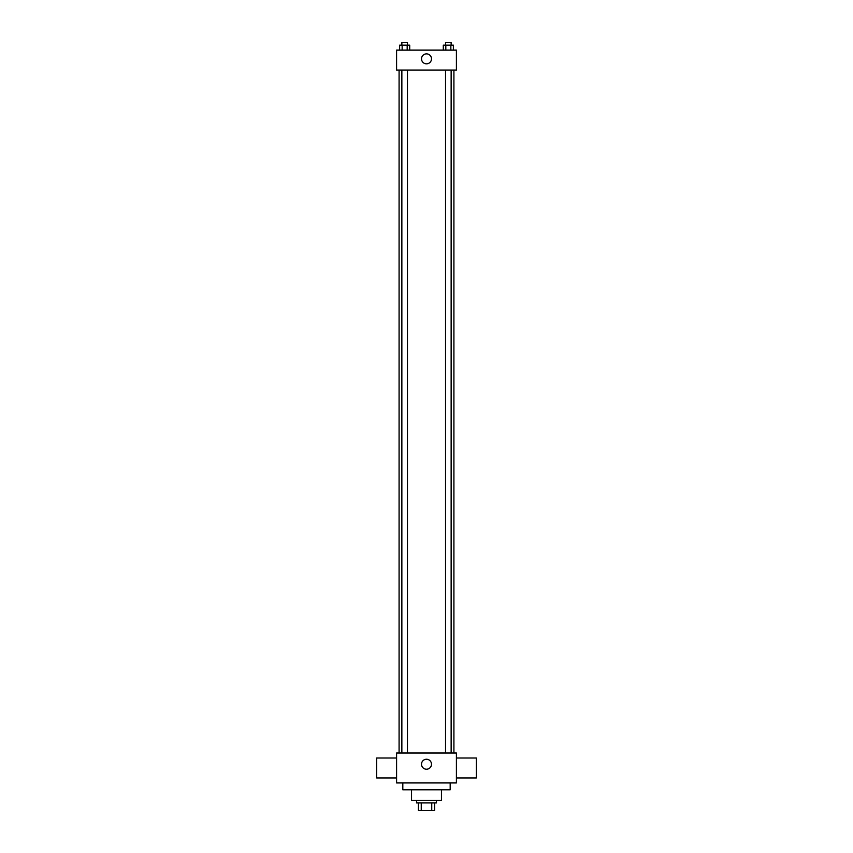 <?xml version="1.0" encoding="UTF-8"?>
<svg xmlns="http://www.w3.org/2000/svg" width="853" height="853" viewBox="0 0 853 853"><rect width="100%" height="100%" fill="white"/><g stroke="black" fill="none" stroke-linecap="round" stroke-linejoin="round"><path stroke-width="1.28" d="M431.746 802.876L431.746 810.35L418.396 810.35L418.396 802.876M431.746 810.35L434.603 810.35L434.603 802.876L434.603 810.35M436.469 800.381L436.469 802.876L416.531 802.876L416.531 800.381M421.254 802.876L421.254 810.35M441.459 789.782L441.459 800.381L411.541 800.381L411.541 789.782M450.181 782.937L450.181 789.782L402.819 789.782L402.819 782.937M456.408 782.937L396.592 782.937L396.592 753.018L456.408 753.018L456.408 782.937M421.51 764.235A4.99 4.99 0 0 1 428.995 759.916A4.99 4.99 0 0 1 428.995 768.553A4.99 4.99 0 0 1 421.51 764.235M456.408 758.008L476.347 758.008L476.347 777.947L456.408 777.947M396.592 777.947L376.653 777.947L376.653 758.008L396.592 758.008M456.408 70.063L396.592 70.063L396.592 50.124L456.408 50.124L456.408 70.063M431.49 58.846A4.99 4.99 0 0 1 424.005 63.165A4.99 4.99 0 0 1 424.005 54.539A4.99 4.99 0 0 1 431.49 58.846M453.369 50.124L453.369 45.145L443.293 45.145L443.293 50.124M450.853 45.145L450.853 50.124M445.82 45.145L445.82 50.124M445.533 45.145L445.533 42.65L451.141 42.65L451.141 45.145M409.707 50.124L409.707 45.145L399.63 45.145L399.63 50.124M407.18 45.145L407.18 50.124M402.147 45.145L402.147 50.124M401.859 45.145L401.859 42.65L407.467 42.65L407.467 45.145M399.087 70.063L399.087 753.018M453.913 70.063L453.913 753.018M451.141 753.018L451.141 70.063M445.533 753.018L445.533 70.063M401.859 70.063L401.859 753.018M407.467 70.063L407.467 753.018"/></g></svg>
